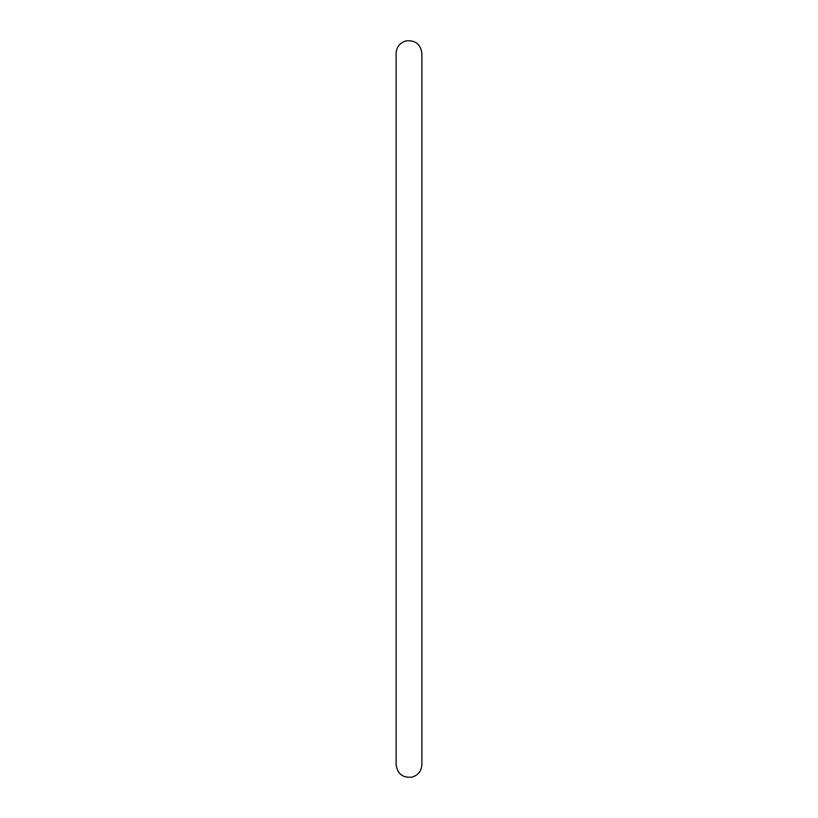 <?xml version="1.0" encoding="UTF-8"?>
<svg xmlns="http://www.w3.org/2000/svg" width="818" height="818" viewBox="0 0 818 818"><rect width="100%" height="100%" fill="white"/><g stroke="black" fill="none" stroke-linecap="round" stroke-linejoin="round"><path stroke-width="1.23" d="M421.873 409.01L421.873 53.395C420.616 44.141 415.299 39.98 405.922 40.9C399.798 42.822 396.536 46.994 396.127 53.395L396.127 764.615C397.425 773.93 402.763 778.092 412.149 777.1C418.233 775.157 421.474 770.996 421.873 764.615L421.873 409.01"/></g></svg>
